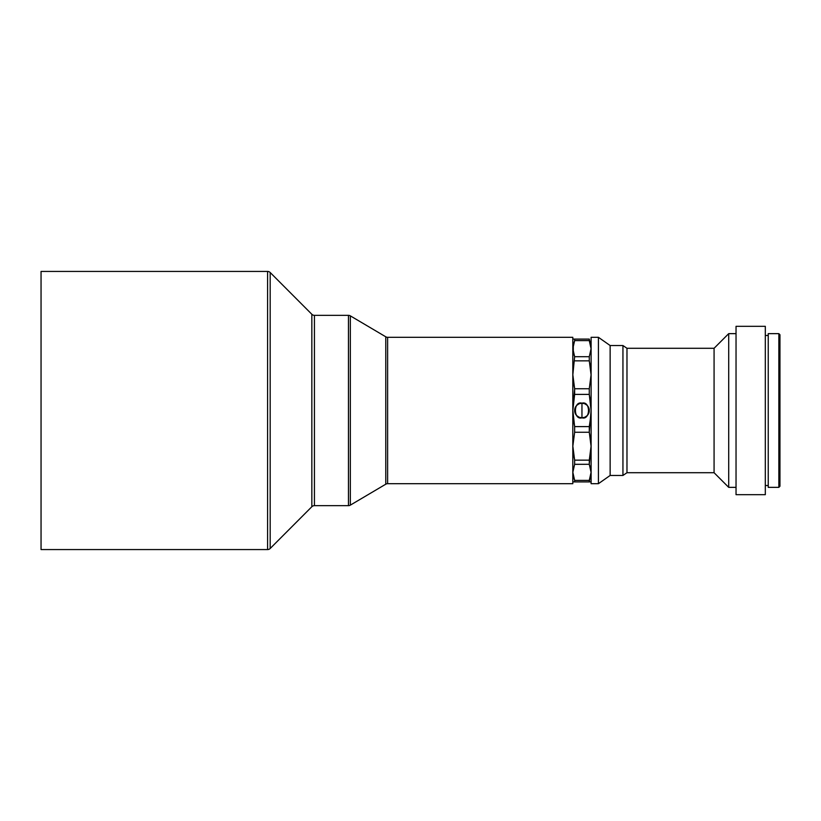 <?xml version="1.0" encoding="UTF-8"?>
<svg xmlns="http://www.w3.org/2000/svg" width="821" height="821" viewBox="0 0 821 821"><rect width="100%" height="100%" fill="white"/><g stroke="black" fill="none" stroke-linecap="round" stroke-linejoin="round"><path stroke-width="1.23" d="M581.956 403.183L581.956 417.817C590.648 420.424 590.648 400.576 581.956 403.183A7.317 7.317 0 0 1 589.283 410.5A7.317 7.317 0 0 1 581.956 417.817L584.757 417.263L587.138 415.672L588.719 413.302L589.283 410.5L588.719 407.698L587.138 405.328L584.757 403.737L581.956 403.183L579.154 403.737L576.783 405.328L575.193 407.698L574.638 410.5L575.193 413.302L576.783 415.672L579.154 417.263L581.956 417.817A7.317 7.317 0 0 1 574.638 410.5A7.317 7.317 0 0 1 581.956 403.183C573.263 400.576 573.263 420.424 581.956 417.817L581.956 403.183M387.625 483.692L572.812 483.692L572.812 337.308L387.625 337.308L387.625 483.692A3.664 3.664 0 0 0 385.767 484.205A3.664 3.664 0 0 1 387.625 483.692L387.625 337.308A3.664 3.664 0 0 1 385.767 336.795L350.331 315.859L350.331 505.141L385.767 484.205L385.767 336.795A3.664 3.664 0 0 0 387.625 337.308L572.812 337.308L572.812 483.692L387.625 483.692M350.331 505.141L350.331 315.859A3.664 3.664 0 0 0 348.463 315.346L348.463 505.654A3.664 3.664 0 0 0 350.331 505.141A3.664 3.664 0 0 1 348.463 505.654L348.463 315.346L314.433 315.346L314.433 505.654L348.463 505.654L314.433 505.654A3.664 3.664 0 0 0 311.836 506.731A3.664 3.664 0 0 1 314.433 505.654L314.433 315.346A3.664 3.664 0 0 1 311.836 314.269L270.181 272.51L270.181 548.49L311.836 506.731L311.836 314.269A3.664 3.664 0 0 0 314.433 315.346L348.463 315.346A3.664 3.664 0 0 1 350.331 315.859L385.767 336.795L385.767 484.205L350.331 505.141M270.181 548.49L270.181 272.51A3.664 3.664 0 0 0 267.584 271.433L267.584 549.567A3.664 3.664 0 0 0 270.181 548.49A3.664 3.664 0 0 1 267.584 549.567L267.584 271.433L41.05 271.433L41.05 549.567L267.584 549.567L41.05 549.567L41.05 271.433L267.584 271.433A3.664 3.664 0 0 1 270.181 272.51L311.836 314.269L311.836 506.731L270.181 548.49M598.427 483.692L610.136 475.462L610.136 345.538L598.427 337.308L598.427 483.692L598.427 337.308L591.11 337.308L591.11 483.692L598.427 483.692L591.11 483.692L591.11 337.308L598.427 337.308L610.136 345.538L610.136 475.462L622.944 475.462L622.944 345.538L610.136 345.538L622.944 345.538L622.944 475.462L626.977 472.711L626.977 348.289L622.944 345.538L626.977 348.289L626.977 472.711L714.075 472.711L714.075 348.289L626.977 348.289L714.075 348.289L714.075 472.711L728.709 487.356L728.709 333.644L714.075 348.289L728.709 333.644L728.709 487.356L736.037 487.356L728.709 487.356L714.075 472.711L626.977 472.711L622.944 475.462L610.136 475.462L598.427 483.692M736.037 333.644L728.709 333.644L736.037 333.644M736.037 494.673L765.316 494.673L765.316 326.327L736.037 326.327L736.037 494.673L765.316 494.673L765.316 326.327L736.037 326.327L736.037 494.673M765.316 485.529L768.24 485.529L765.316 485.529M768.24 335.471L765.316 335.471L768.24 335.471M768.24 487.356L778.852 487.356L778.852 333.644L768.24 333.644L768.24 487.356L778.852 487.356L779.95 486.258L779.95 334.742L778.852 333.644L778.852 487.356L779.95 486.258L779.95 334.742L778.852 333.644L768.24 333.644L768.24 487.356M589.283 339.094L573.304 339.094L574.638 339.094L574.638 340.612L574.638 339.094L589.283 339.094L590.617 344.625L591.069 348.689L589.283 356.714L589.283 360.85L591.069 374.838L589.283 388.744L589.283 394.398L591.069 410.49L589.283 432.257L591.069 446.244L589.283 464.286L591.069 472.362L589.283 481.906L591.11 481.865L589.283 481.906L589.283 480.388L574.638 480.388L573.304 476.375L572.842 472.311L574.638 464.286L574.638 460.15L572.842 446.162L574.638 432.257L574.638 426.602L572.842 410.49L574.638 388.744L572.842 374.756L574.638 356.714L572.842 348.638L574.638 340.612L589.283 340.612L589.304 339.094M574.638 481.906L572.812 481.865L574.638 481.906L574.638 480.388L574.638 481.906L589.283 481.906L574.608 481.906M573.304 344.625L573.304 352.702L572.842 348.689L574.638 356.714L589.283 356.714L574.638 356.714L572.842 374.756L574.638 388.744L573.304 381.816L574.638 388.744L589.283 388.744L574.638 388.744L574.638 394.398L589.283 394.398L589.283 388.744L591.069 374.838L589.283 360.85L589.283 356.714L591.069 348.689L590.617 344.615L589.283 340.612L574.638 340.612L573.12 345.518M591.069 348.689L589.283 340.612L591.069 348.638M590.617 352.702L590.792 351.86M591.069 374.797L590.863 370.055M590.617 381.786L590.822 380.01M590.186 421.758L591.069 410.49L590.145 398.965M573.766 398.965L572.842 410.49L574.638 426.602L589.283 426.602L574.638 426.602L574.638 432.257L589.283 432.257L590.617 439.184L589.283 432.257L589.283 426.602L590.884 415.611M591.069 446.121L590.863 441.431M590.617 453.192L590.792 451.642M591.069 446.203L590.617 439.184M589.283 460.15L591.069 446.244L589.283 432.257L574.638 432.257L572.842 446.162L574.638 460.15L589.283 460.15L574.638 460.15L574.638 464.286L572.842 472.311L574.638 480.388L589.283 480.388L591.069 472.362L589.283 464.286L589.324 459.965M590.617 476.375L590.792 475.482M590.617 367.808L589.283 360.85L574.638 360.85L589.283 360.85L591.069 374.756M574.638 464.286L589.283 464.286L574.618 464.337M572.842 472.311L574.638 480.388L572.842 472.362M573.304 468.298L573.13 469.14M572.842 446.203L573.058 450.945M573.304 439.214L573.099 440.99M574.638 426.602L573.725 421.758M572.842 374.879L573.058 379.569M573.304 367.808L573.12 369.358M572.842 374.797L573.304 381.816M591.069 410.49L589.283 394.398L574.638 394.398L572.842 410.49M573.304 352.702L574.638 356.714L573.304 352.722M573.304 453.192L574.638 460.15L572.842 446.244M590.617 468.298L589.283 464.286L590.617 468.278M589.283 394.398L590.617 402.423M591.038 408.335L591.069 409.658M590.617 418.597L589.283 426.602M572.853 409.658L572.884 408.335M573.304 402.423L574.638 394.398"/></g></svg>
